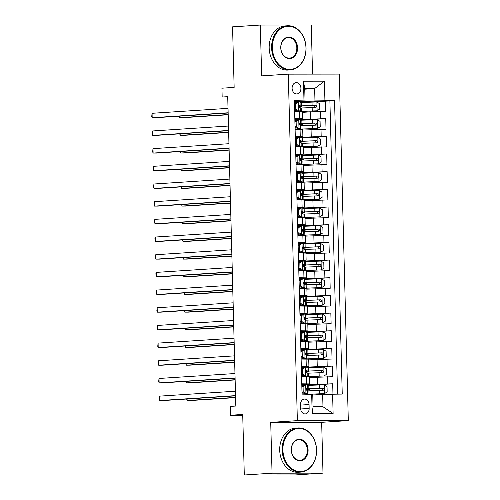 <?xml version="1.0" encoding="UTF-8"?>
<svg xmlns="http://www.w3.org/2000/svg" width="500" height="500" viewBox="0 0 500 500"><rect width="100%" height="100%" fill="white"/><g stroke="black" fill="none" stroke-linecap="round" stroke-linejoin="round"><path stroke-width="0.75" d="M292.1 88.281A5.663 4.4 86.3 0 0 296.875 93.931A5.663 4.4 86.3 0 0 300.912 88.275A5.663 4.4 86.3 0 0 296.137 82.631A5.663 4.4 86.3 0 0 292.1 88.281M312.55 74.119L311.262 25L260.312 25.05L232.562 26.85L234.144 87.4L221.938 88.194L222.169 97.031L227.725 97.025M348.306 420.594L339.231 74.094L288.288 74.144L297.362 420.644L348.306 420.594L321.662 422.325L270.719 422.375L272.05 473.2L322.994 473.15L321.662 422.325M322.994 473.15L295.244 474.95L244.294 475L242.712 414.45L230.5 415.244L242.731 415.231M272.05 473.2L244.294 475M332.962 394.087L332.688 383.781L307.95 385.387M309.2 377.55L332.506 376.712L332.225 366.1L307.488 367.706M308.738 359.869L332.044 359.031L331.763 348.425L307.025 350.031M308.275 342.194L331.581 341.35L331.3 330.744L306.562 332.35M307.812 324.513L331.119 323.675L330.838 313.069L306.1 314.675M307.35 306.837L330.656 305.994L330.375 295.387L305.637 296.994M306.887 289.156L330.188 288.319L329.913 277.712L305.175 279.319M306.425 271.481L329.725 270.637L329.45 260.031L304.713 261.637M305.963 253.8L329.263 252.963L328.988 242.356L304.25 243.962M305.5 236.119L328.8 235.281L328.525 224.675L303.788 226.281M305.038 218.444L328.338 217.606L328.062 206.994L303.325 208.6M304.575 200.763L327.875 199.925L327.6 189.319L302.856 190.925M304.113 183.088L327.413 182.244L327.137 171.637L302.394 173.244M303.65 165.406L326.95 164.569L326.675 153.963L301.931 155.569M303.188 147.731L326.488 146.888L326.206 136.281L301.469 137.887M302.719 130.05L326.025 129.213L325.744 118.606L301.006 120.213M294.825 118.631L302.425 118.731L294.837 119.3M295.287 136.312L302.887 136.412L295.3 136.981M295.75 153.994L303.35 154.088L295.763 154.662M296.212 171.669L303.812 171.769L296.231 172.338M296.675 189.35L304.275 189.444L296.694 190.019M297.137 207.025L304.738 207.125L297.156 207.694M297.6 224.706L305.2 224.8L297.619 225.375M298.062 242.381L305.663 242.481L298.081 243.05M298.525 260.062L306.131 260.163L298.544 260.731M298.988 277.738L306.594 277.838L299.006 278.406M299.45 295.419L307.056 295.519L299.469 296.087M299.913 313.1L307.519 313.194L299.931 313.769M300.375 330.775L307.981 330.875L300.394 331.444M300.837 348.456L308.444 348.55L300.856 349.125M301.306 366.131L308.906 366.231L301.319 366.8M230.5 415.244L230.269 406.406L235.819 406.044L227.719 96.669L222.169 97.031M309.156 408.431L309.056 404.544A5.487 4.263 86.3 0 0 304.431 399.075A5.487 4.263 86.3 0 0 300.519 404.55L300.619 408.444A5.487 4.263 86.3 0 0 305.244 413.913A5.487 4.263 86.3 0 0 309.156 408.431L300.656 408.988M305.056 100.931L294.35 100.656L302.038 394.119L312.744 394.394L313.069 406.769L322.981 406.756L322.656 394.381L342.244 394.081L334.556 100.619L314.969 100.919L314.65 88.544L304.731 88.556L305.056 100.931L294.375 101.625M303.988 100.65L303.481 81.2L324.412 81.181L324.919 100.625M332.606 394.087L333.113 413.537L312.181 413.556L311.675 394.113M294.856 119.938L297.35 119.775M299.156 119.656L325.744 118.606M302.256 112.375L310.587 111.831L310.775 118.9M295.319 137.613L297.812 137.45M299.619 137.338L326.206 136.281M295.781 155.294L298.281 155.131M300.081 155.013L326.675 153.963M296.244 172.969L298.744 172.812M300.544 172.694L327.137 171.637M296.706 190.65L299.206 190.487M301.006 190.369L327.6 189.319M297.169 208.331L299.669 208.169M301.469 208.05L328.062 206.994M297.631 226.006L300.131 225.844M301.931 225.725L328.525 224.675M298.094 243.688L300.594 243.525M302.394 243.406L328.988 242.356M298.562 261.363L301.056 261.2M302.856 261.087L329.45 260.031M299.025 279.044L301.519 278.881M303.319 278.762L329.913 277.712M299.488 296.719L301.981 296.556M303.781 296.444L330.375 295.387M299.95 314.4L302.444 314.237M304.244 314.119L330.838 313.069M300.413 332.075L302.906 331.912M304.713 331.8L331.3 330.744M300.875 349.756L303.369 349.594M305.175 349.475L331.763 348.425M301.337 367.438L303.831 367.275M305.637 367.156L332.225 366.1M301.769 383.812L309.369 383.906L301.781 384.481M301.8 385.112L304.294 384.95M306.1 384.831L332.688 383.781M337.575 394.087L329.894 100.919L300.544 102.531M310.587 111.831L325.562 111.531L325.281 100.925M301.581 376.737L309.181 376.838L309.369 383.906M308.906 366.231L308.719 359.162L301.119 359.062M308.444 348.55L308.256 341.481L300.656 341.381M307.981 330.875L307.794 323.8L300.194 323.706M307.519 313.194L307.331 306.125L299.731 306.025M307.056 295.519L306.869 288.444L299.269 288.35M306.594 277.838L306.406 270.769L298.806 270.669M306.131 260.163L305.944 253.088L298.337 252.987M305.663 242.481L305.481 235.413L297.875 235.312M305.2 224.8L305.019 217.731L297.413 217.631M304.738 207.125L304.556 200.056L296.95 199.956M304.275 189.444L304.094 182.375L296.488 182.275M303.812 171.769L303.631 164.694L296.025 164.6M303.35 154.088L303.169 147.019L295.562 146.919M302.887 136.412L302.7 129.338L295.1 129.244M302.425 118.731L302.238 111.662L294.637 111.562M312.756 395.025L322.656 394.381M270.719 422.375L297.362 420.644M260.312 25.05L261.644 75.875L288.288 74.144M304.75 89.188L314.65 88.544L324.412 81.181M294.394 102.256L296.887 102.094M298.694 101.981L314.969 100.919M303.094 385.325L301.806 385.325M302.625 367.644L301.344 367.644M302.162 349.963L300.881 349.969M301.7 332.287L300.419 332.287M301.238 314.606L299.956 314.613M300.775 296.931L299.494 296.931M300.312 279.25L299.031 279.25M299.85 261.575L298.562 261.575M299.387 243.894L298.1 243.894M298.925 226.219L297.638 226.219M298.463 208.538L297.175 208.538M298 190.856L296.712 190.863M297.538 173.181L296.25 173.181M297.075 155.5L295.788 155.506M296.613 137.825L295.325 137.825M296.15 120.144L294.862 120.144M295.681 102.469L294.4 102.469M329.894 100.919L334.556 100.619M313.069 406.769L312.181 413.556M322.981 406.756L333.113 413.537M303.481 81.2L304.731 88.556M301.837 386.556L304.331 384.925L305.775 384.831L303.069 386.606L303.206 391.906L306.006 393.675L307.688 393.744L305.575 394.119M306.006 393.675L303.575 394.119M305.775 384.831L307.456 384.9L307.544 388.263L306.731 388.2M303.956 385.175L302.631 385.4A11.238 0.35 -1.5 0 1 301.812 385.5M304.562 393.769L301.981 392.137M235.544 395.631L159.588 400.562L159.475 396.144L235.431 391.213M306.3 388.488L307.544 388.263M306.7 388.206L306.762 388.2C305.9 388.894 305.919 389.6 306.819 390.319L307.594 390.381L307.688 393.744M235.55 395.85L163.031 400.562L159.588 400.562L159.144 399.331L159.475 396.144M303.069 386.606L301.844 386.681M301.981 391.987L303.206 391.906M307.262 388.869L307.275 389.406L309.281 389.487L306.938 389.706A1.062 0.669 -90.1 0 0 306.431 390.125M311.85 394.156L324.456 393.656L327.169 391.881L327.031 386.581L324.225 384.812L308.775 385.35A13.537 0.425 178.5 0 0 307.469 385.406M324.456 393.656L311.019 394.113M306.156 389.637L306.981 389.55L306.119 389.5M187.087 399L187.131 400.538L190.575 400.538L235.6 397.612M307.613 390.887A13.537 0.425 -1.5 0 1 308.919 390.831L323.2 390.306C324.425 389.588 324.406 388.881 323.144 388.181L308.863 388.713A13.537 0.425 178.5 0 0 306.144 388.837M307.275 389.406A11.238 0.35 -1.5 0 1 306.1 389.406M306.119 388.931A11.238 0.35 -1.5 0 1 309.819 388.75L321.55 388.288L322.569 389.844M186.675 399.025L187.131 400.538L235.594 397.394M282.9 450.025A21.587 16.788 86.3 0 0 300.262 471.581A21.587 16.788 86.3 0 0 316.494 449.994A21.587 16.788 86.3 0 0 299.131 428.444A21.587 16.788 86.3 0 0 282.9 450.025M316.575 450.019A22.119 17.2 -93.7 0 1 300.794 472.1A22.119 17.2 -93.7 0 1 282.15 450.05A22.119 17.2 -93.7 0 1 297.931 427.962A22.119 17.2 -93.7 0 1 316.575 450.019M291.294 450.019A10.794 8.394 -93.7 0 1 299.413 439.225A10.794 8.394 -93.7 0 1 308.094 450.006A10.794 8.394 -93.7 0 1 299.981 460.794A10.794 8.394 -93.7 0 1 291.294 450.019M307.35 450.025A10.263 7.981 86.3 0 0 298.7 439.794A10.263 7.981 86.3 0 0 291.375 450.044A10.263 7.981 86.3 0 0 300.025 460.275A10.263 7.981 86.3 0 0 307.35 450.025M300.794 472.1L298.356 472.262A22.119 17.2 -93.7 0 1 279.706 450.206A22.119 17.2 -93.7 0 1 295.487 428.119L297.931 427.962M272.362 47.844A21.587 16.788 86.3 0 0 289.731 69.394A21.587 16.788 86.3 0 0 305.963 47.812A21.587 16.788 86.3 0 0 288.6 26.256A21.587 16.788 86.3 0 0 272.362 47.844M306.044 47.831A22.119 17.2 -93.7 0 1 290.262 69.919A22.119 17.2 -93.7 0 1 271.619 47.862A22.119 17.2 -93.7 0 1 287.4 25.775A22.119 17.2 -93.7 0 1 306.044 47.831M280.763 47.838A10.794 8.394 -93.7 0 1 288.881 37.044A10.794 8.394 -93.7 0 1 297.562 47.819A10.794 8.394 -93.7 0 1 289.444 58.612A10.794 8.394 -93.7 0 1 280.763 47.838M296.819 47.838A10.263 7.981 86.3 0 0 288.169 37.606A10.263 7.981 86.3 0 0 280.844 47.856A10.263 7.981 86.3 0 0 289.494 58.087A10.263 7.981 86.3 0 0 296.819 47.838M290.262 69.919L287.825 70.075A22.119 17.2 -93.7 0 1 269.175 48.025A22.119 17.2 -93.7 0 1 284.956 25.938L287.4 25.775M301.375 368.881L303.869 367.25L305.312 367.156L302.606 368.925L302.744 374.231L305.544 375.994L307.219 376.062L304.65 376.519A13.537 0.425 -1.5 0 1 302.337 376.737M305.544 375.994L302.4 376.562A11.238 0.35 -1.5 0 1 301.581 376.656M305.312 367.156L306.988 367.225L307.081 370.581L306.269 370.525M303.494 367.494L302.169 367.725A11.238 0.35 -1.5 0 1 301.35 367.819M304.1 376.087L301.519 374.462M235.081 377.956L159.125 382.887L159.012 378.469L234.969 373.537M305.837 370.806L307.081 370.581M306.238 370.525L306.3 370.519C305.438 371.219 305.456 371.925 306.35 372.644L307.131 372.706L307.219 376.062M235.087 378.175L162.569 382.881L159.125 382.887L158.681 381.65L159.012 378.469M302.606 368.925L301.381 369.006M301.519 374.306L302.744 374.231M300.912 351.2L303.406 349.569L304.85 349.475L302.144 351.244L302.281 356.55L305.081 358.312L306.756 358.381L304.188 358.837A13.537 0.425 -1.5 0 1 301.869 359.062M305.081 358.312L301.938 358.881A11.238 0.35 -1.5 0 1 301.119 358.981M304.85 349.475L306.525 349.544L306.613 352.906L305.806 352.844M303.031 349.819L301.706 350.044A11.238 0.35 -1.5 0 1 300.887 350.144M303.637 358.406L301.056 356.781M234.619 360.275L158.663 365.206L158.55 360.788L234.506 355.856M305.375 353.131L306.613 352.906M305.775 352.85L305.831 352.844C304.975 353.537 304.994 354.244 305.887 354.963L306.669 355.025L306.756 358.381M234.625 360.494L162.106 365.206L158.663 365.206L158.219 363.975L158.55 360.788M302.144 351.244L300.912 351.325M301.056 356.631L302.281 356.55M300.45 333.525L302.944 331.894L304.387 331.8L301.681 333.569L301.819 338.869L304.619 340.637L306.294 340.706L303.725 341.163A13.537 0.425 -1.5 0 1 301.406 341.381M304.619 340.637L301.475 341.206A11.238 0.35 -1.5 0 1 300.65 341.3M304.387 331.8L306.062 331.869L306.15 335.225L305.344 335.163M302.569 332.137L301.244 332.362A11.238 0.35 -1.5 0 1 300.419 332.463M303.175 340.731L300.594 339.106M234.156 342.6L158.2 347.531L158.088 343.113L234.044 338.175M304.913 335.45L306.15 335.225M305.312 335.169L305.369 335.163C304.513 335.863 304.531 336.569 305.425 337.287L306.206 337.344L306.294 340.706M234.163 342.819L161.644 347.525L158.2 347.531L157.756 346.294L158.088 343.113M301.681 333.569L300.45 333.65M300.594 338.95L301.819 338.869M299.988 315.844L302.481 314.212L303.925 314.119L301.219 315.887L301.356 321.194L304.156 322.956L305.831 323.025L303.263 323.481A13.537 0.425 -1.5 0 1 300.944 323.706M304.156 322.956L301.012 323.525A11.238 0.35 -1.5 0 1 300.188 323.625M303.925 314.119L305.6 314.188L305.688 317.544L304.875 317.488M302.1 314.462L300.781 314.688A11.238 0.35 -1.5 0 1 299.956 314.781M302.712 323.05L300.131 321.425M233.694 324.919L157.738 329.85L157.625 325.431L233.581 320.5M304.45 317.775L305.688 317.544M304.85 317.488L304.906 317.488C304.05 318.181 304.069 318.888 304.962 319.606L305.744 319.669L305.831 323.025M233.7 325.138L161.181 329.85L157.738 329.85L157.294 328.619L157.625 325.431M301.219 315.887L299.988 315.969M300.131 321.275L301.356 321.194M306.8 371.194L306.812 371.731L308.819 371.812L306.475 372.025A1.062 0.669 -90.1 0 0 305.969 372.444M305.8 376.737A11.238 0.35 178.5 0 1 309.5 376.556L323.994 375.975L326.706 374.206L326.562 368.9L323.762 367.137L308.312 367.675A13.537 0.425 178.5 0 0 307.006 367.731M323.994 375.975L308.544 376.512A13.537 0.425 178.5 0 0 304.006 376.737M305.694 371.962L306.519 371.869L305.656 371.825M186.625 381.319L186.669 382.863L190.106 382.856L235.138 379.931M307.15 373.212A13.537 0.425 -1.5 0 1 308.456 373.156L322.738 372.625C323.963 371.906 323.944 371.2 322.681 370.506L308.4 371.031A13.537 0.425 178.5 0 0 305.681 371.156M306.812 371.731A11.238 0.35 -1.5 0 1 305.637 371.725M305.656 371.256A11.238 0.35 -1.5 0 1 309.356 371.075L321.087 370.606L322.106 372.169M186.213 381.35L186.669 382.863L235.131 379.712M306.337 353.512L306.35 354.05L308.356 354.131L306.012 354.344A1.062 0.669 -90.1 0 0 305.506 354.769M305.338 359.056A11.238 0.35 178.5 0 1 309.031 358.875L323.531 358.3L326.244 356.525L326.1 351.225L323.3 349.456L307.85 349.994A13.537 0.425 178.5 0 0 306.544 350.05M323.531 358.3L308.081 358.837A13.537 0.425 178.5 0 0 303.544 359.056M305.225 354.281L306.056 354.194L305.194 354.144M186.163 363.644L186.206 365.181L189.644 365.175L234.675 362.256M306.681 355.531A13.537 0.425 -1.5 0 1 307.994 355.475L322.275 354.95C323.5 354.231 323.481 353.525 322.219 352.825L307.938 353.356A13.537 0.425 178.5 0 0 305.219 353.475M306.35 354.05A11.238 0.35 -1.5 0 1 305.175 354.044M305.194 353.575A11.238 0.35 -1.5 0 1 308.888 353.394L320.625 352.931L321.644 354.487M185.75 363.669L186.206 365.181L234.669 362.038M305.875 335.831L305.887 336.375L307.894 336.456L305.55 336.669A1.062 0.669 -90.1 0 0 305.044 337.088M304.875 341.381A11.238 0.35 178.5 0 1 308.569 341.2L323.069 340.619L325.781 338.85L325.637 333.544L322.837 331.781L307.387 332.319A13.537 0.425 178.5 0 0 306.075 332.375M323.069 340.619L307.619 341.156A13.537 0.425 178.5 0 0 303.081 341.381M304.762 336.606L305.594 336.512L304.731 336.469M185.7 345.962L185.744 347.5L189.181 347.5L234.206 344.575M306.219 337.856A13.537 0.425 -1.5 0 1 307.531 337.8L321.812 337.269C323.038 336.55 323.019 335.844 321.756 335.15L307.475 335.675A13.537 0.425 178.5 0 0 304.756 335.8M305.887 336.375A11.238 0.35 -1.5 0 1 304.713 336.369M304.731 335.9A11.238 0.35 -1.5 0 1 308.425 335.719L320.163 335.25L321.181 336.812M185.287 345.988L185.744 347.5L234.206 344.356M305.413 318.156L305.425 318.694L307.431 318.775L305.081 318.988A1.062 0.669 -90.1 0 0 304.581 319.413M304.413 323.7A11.238 0.35 178.5 0 1 308.106 323.519L322.606 322.944L325.312 321.169L325.175 315.869L322.375 314.1L306.925 314.637A13.537 0.425 178.5 0 0 305.613 314.694M322.606 322.944L307.156 323.481A13.537 0.425 178.5 0 0 302.619 323.7M304.3 318.925L305.131 318.837L304.269 318.788M185.238 328.288L185.275 329.825L188.719 329.819L233.744 326.9M305.756 320.175A13.537 0.425 -1.5 0 1 307.069 320.119L321.35 319.594C322.575 318.875 322.556 318.163 321.294 317.469L307.013 318A13.537 0.425 178.5 0 0 304.288 318.119M305.425 318.694A11.238 0.35 -1.5 0 1 304.25 318.688M304.269 318.219A11.238 0.35 -1.5 0 1 307.962 318.038L319.7 317.575L320.719 319.131M184.825 328.312L185.275 329.825L233.738 326.675M299.525 298.169L302.019 296.537L303.463 296.444L300.756 298.212L300.894 303.512L303.694 305.281L305.369 305.35L302.8 305.806A13.537 0.425 -1.5 0 1 300.481 306.025M303.694 305.281L300.55 305.85A11.238 0.35 -1.5 0 1 299.725 305.944M303.463 296.444L305.138 296.506L305.225 299.869L304.413 299.806M301.637 296.781L300.319 297.006A11.238 0.35 -1.5 0 1 299.494 297.106M302.25 305.375L299.669 303.744M233.231 307.238L157.275 312.175L157.162 307.75L233.119 302.819M303.988 300.094L305.225 299.869M304.387 299.812L304.444 299.806C303.587 300.5 303.606 301.212 304.5 301.931L305.281 301.988L305.369 305.35M233.238 307.462L160.719 312.169L157.275 312.175L156.831 310.938L157.162 307.75M300.756 298.212L299.525 298.294M299.662 303.594L300.894 303.512M304.95 300.475L304.962 301.019L306.969 301.1L304.619 301.312A1.062 0.669 -90.1 0 0 304.119 301.731M303.95 306.019A11.238 0.35 178.5 0 1 307.644 305.837L322.144 305.262L324.85 303.494L324.712 298.188L321.912 296.425L306.462 296.962A13.537 0.425 178.5 0 0 305.15 297.019M322.144 305.262L306.694 305.8A13.537 0.425 178.5 0 0 302.156 306.025M303.837 301.25L304.669 301.156L303.806 301.112M184.775 310.606L184.812 312.144L188.256 312.144L233.281 309.219M305.294 302.494A13.537 0.425 -1.5 0 1 306.606 302.444L320.887 301.913C322.113 301.194 322.094 300.487 320.831 299.794L306.55 300.319A13.537 0.425 178.5 0 0 303.825 300.444M304.962 301.019A11.238 0.35 -1.5 0 1 303.788 301.012M303.806 300.544A11.238 0.35 -1.5 0 1 307.5 300.363L319.231 299.894L320.256 301.456M184.363 310.631L184.812 312.144L233.275 309M299.062 280.487L301.556 278.856L303 278.762L300.294 280.531L300.431 285.837L303.231 287.6L304.906 287.669L302.337 288.125A13.537 0.425 -1.5 0 1 300.019 288.344M303.231 287.6L300.087 288.169A11.238 0.35 -1.5 0 1 299.262 288.269M303 278.762L304.675 278.831L304.762 282.188L303.95 282.131M301.175 279.106L299.856 279.331A11.238 0.35 -1.5 0 1 299.031 279.425M301.788 287.694L299.206 286.069M232.769 289.562L156.812 294.494L156.7 290.075L232.65 285.144M303.525 282.419L304.762 282.188M303.919 282.131L303.981 282.131C303.125 282.825 303.137 283.531 304.037 284.25L304.819 284.312L304.906 287.669M232.775 289.781L160.256 294.488L156.812 294.494L156.319 291.494L156.7 290.075M300.294 280.531L299.062 280.613M299.2 285.919L300.431 285.837M304.488 282.8L304.5 283.337L306.506 283.419L304.156 283.631A1.062 0.669 -90.1 0 0 303.656 284.056M303.488 288.344A11.238 0.35 178.5 0 1 307.181 288.163L321.681 287.581L324.387 285.812L324.25 280.512L321.45 278.744L306 279.281A13.537 0.425 178.5 0 0 304.688 279.337M321.681 287.581L306.231 288.119A13.537 0.425 178.5 0 0 301.694 288.344M303.375 283.569L304.206 283.481L303.344 283.431M184.312 292.931L184.35 294.469L187.794 294.462L232.819 291.537M304.831 284.819A13.537 0.425 -1.5 0 1 306.144 284.762L320.425 284.237C321.65 283.519 321.631 282.806 320.369 282.113L306.087 282.644A13.537 0.425 178.5 0 0 303.363 282.762M304.5 283.337A11.238 0.35 -1.5 0 1 303.325 283.331M303.337 282.863A11.238 0.35 -1.5 0 1 307.038 282.681L318.769 282.219L319.794 283.775M183.9 292.956L184.35 294.469L232.812 291.319M298.6 262.812L301.094 261.175L302.538 261.081L299.831 262.856L299.969 268.156L302.769 269.925L304.444 269.994L301.869 270.444A13.537 0.425 -1.5 0 1 299.556 270.669M302.769 269.925L299.625 270.487A11.238 0.35 -1.5 0 1 298.8 270.587M302.538 261.081L304.212 261.15L304.3 264.513L303.488 264.45M300.712 261.425L299.394 261.65A11.238 0.35 -1.5 0 1 298.569 261.75M301.325 270.019L298.744 268.387M232.306 271.881L156.35 276.812L156.231 272.394L232.188 267.462M303.062 264.738L304.3 264.513M303.456 264.456L303.519 264.45C302.656 265.144 302.675 265.856 303.575 266.575L304.356 266.631L304.444 269.994M232.312 272.106L159.794 276.812L156.35 276.812L155.856 273.812L156.231 272.394M299.831 262.856L298.6 262.931M298.738 268.238L299.969 268.156M304.019 265.119L304.037 265.656L306.044 265.738L303.694 265.956A1.062 0.669 -90.1 0 0 303.194 266.375M303.025 270.663A11.238 0.35 178.5 0 1 306.719 270.481L321.219 269.906L323.925 268.137L323.787 262.831L320.988 261.069L305.538 261.606A13.537 0.425 178.5 0 0 304.225 261.663M321.219 269.906L305.769 270.444A13.537 0.425 178.5 0 0 301.231 270.669M302.913 265.887L303.744 265.8L302.881 265.756M183.85 275.25L183.888 276.788L187.331 276.788L232.356 273.863M304.369 267.137A13.537 0.425 -1.5 0 1 305.681 267.081L319.962 266.556C321.188 265.837 321.169 265.131 319.906 264.438L305.625 264.962A13.537 0.425 178.5 0 0 302.9 265.087M304.037 265.656A11.238 0.35 -1.5 0 1 302.863 265.656M302.875 265.188A11.238 0.35 -1.5 0 1 306.575 265.006L318.306 264.538L319.331 266.094M183.438 275.275L183.888 276.788L232.35 273.644M298.137 245.131L300.631 243.5L302.075 243.406L299.369 245.175L299.506 250.481L302.306 252.244L303.981 252.312L301.406 252.769A13.537 0.425 -1.5 0 1 299.094 252.987M302.306 252.244L299.163 252.812A11.238 0.35 -1.5 0 1 298.337 252.906M302.075 243.406L303.75 243.475L303.837 246.831L303.025 246.775M300.25 243.744L298.931 243.975A11.238 0.35 -1.5 0 1 298.106 244.069M300.863 252.338L298.281 250.712M231.844 254.206L155.887 259.137L155.769 254.719L231.725 249.788M302.6 247.062L303.837 246.831M302.994 246.775L303.056 246.775C302.194 247.469 302.213 248.175 303.113 248.894L303.894 248.956L303.981 252.312M231.85 254.425L159.331 259.131L155.887 259.137L155.394 256.137L155.769 254.719M299.369 245.175L298.137 245.256M298.275 250.556L299.506 250.481M303.556 247.444L303.575 247.981L305.581 248.062L303.231 248.275A1.062 0.669 -90.1 0 0 302.725 248.7M302.562 252.987A11.238 0.35 178.5 0 1 306.256 252.806L320.756 252.225L323.462 250.456L323.325 245.15L320.525 243.388L305.075 243.925A13.537 0.425 178.5 0 0 303.762 243.981M320.756 252.225L305.306 252.763A13.537 0.425 178.5 0 0 300.769 252.987M302.45 248.212L303.281 248.125L302.419 248.075M183.388 257.569L183.425 259.113L186.869 259.106L231.894 256.181M303.906 249.462A13.537 0.425 -1.5 0 1 305.219 249.406L319.5 248.875C320.725 248.156 320.706 247.45 319.444 246.756L305.163 247.281A13.537 0.425 178.5 0 0 302.438 247.406M303.575 247.981A11.238 0.35 -1.5 0 1 302.4 247.975M302.413 247.506A11.238 0.35 -1.5 0 1 306.112 247.325L317.844 246.863L318.869 248.419M182.975 257.6L183.425 259.113L231.887 255.963M303.094 229.762L303.113 230.3L305.119 230.381L302.769 230.6A1.062 0.669 -90.1 0 0 302.262 231.019M302.1 235.306A11.238 0.35 178.5 0 1 305.794 235.125L320.294 234.55L323 232.775L322.863 227.475L320.062 225.706L304.613 226.244A13.537 0.425 178.5 0 0 303.3 226.3M320.294 234.55L304.844 235.087A13.537 0.425 178.5 0 0 300.306 235.312M301.988 230.531L302.819 230.444L301.95 230.4M182.925 239.894L182.963 241.431L186.406 241.431L231.431 238.506M303.444 231.781A13.537 0.425 -1.5 0 1 304.756 231.725L319.037 231.2C320.262 230.481 320.244 229.775 318.981 229.075L304.7 229.606A13.537 0.425 178.5 0 0 301.975 229.731M303.113 230.3A11.238 0.35 -1.5 0 1 301.938 230.3M301.95 229.825A11.238 0.35 -1.5 0 1 305.65 229.644L317.381 229.181L318.406 230.738M182.512 239.919L182.963 241.431L231.425 238.287M302.631 212.087L302.65 212.625L304.656 212.706L302.306 212.919A1.062 0.669 -90.1 0 0 301.8 213.337M301.637 217.631A11.238 0.35 178.5 0 1 305.331 217.45L319.831 216.869L322.537 215.1L322.4 209.794L319.6 208.031L304.15 208.569A13.537 0.425 178.5 0 0 302.838 208.625M319.831 216.869L304.381 217.406A13.537 0.425 178.5 0 0 299.844 217.631M301.525 212.856L302.356 212.763L301.488 212.719M182.463 222.213L182.5 223.756L185.944 223.75L230.969 220.825M302.981 214.106A13.537 0.425 -1.5 0 1 304.294 214.05L318.575 213.519C319.794 212.8 319.775 212.094 318.519 211.4L304.237 211.925A13.537 0.425 178.5 0 0 301.512 212.05M302.65 212.625A11.238 0.35 -1.5 0 1 301.475 212.619M301.488 212.15A11.238 0.35 -1.5 0 1 305.188 211.969L316.919 211.506L317.944 213.062M182.05 222.244L182.5 223.756L230.963 220.606M302.169 194.406L302.181 194.944L304.194 195.025L301.844 195.238A1.062 0.669 -90.1 0 0 301.337 195.662M301.169 199.95A11.238 0.35 178.5 0 1 304.869 199.769L319.369 199.194L322.075 197.419L321.938 192.119L319.137 190.35L303.688 190.888A13.537 0.425 178.5 0 0 302.375 190.944M319.369 199.194L303.919 199.731A13.537 0.425 178.5 0 0 299.381 199.95M301.062 195.175L301.894 195.087L301.025 195.037M182 204.537L182.037 206.075L185.481 206.069L230.506 203.15M302.519 196.425A13.537 0.425 -1.5 0 1 303.831 196.369L318.106 195.844C319.331 195.125 319.312 194.419 318.056 193.719L303.775 194.25A13.537 0.425 178.5 0 0 301.05 194.369M302.181 194.944A11.238 0.35 -1.5 0 1 301.012 194.938M301.025 194.469A11.238 0.35 -1.5 0 1 304.725 194.288L316.456 193.825L317.481 195.381M181.588 204.562L182.037 206.075L230.5 202.931M301.706 176.725L301.719 177.269L303.725 177.35L301.381 177.562A1.062 0.669 -90.1 0 0 300.875 177.981M300.706 182.275A11.238 0.35 178.5 0 1 304.406 182.094L318.906 181.513L321.613 179.744L321.475 174.438L318.675 172.675L303.225 173.212A13.537 0.425 178.5 0 0 301.913 173.269M318.906 181.513L303.456 182.05A13.537 0.425 178.5 0 0 298.919 182.275M300.6 177.5L301.431 177.406L300.562 177.362M181.531 186.856L181.575 188.394L185.019 188.394L230.044 185.469M302.056 178.75A13.537 0.425 -1.5 0 1 303.369 178.694L317.644 178.162C318.869 177.444 318.85 176.737 317.594 176.044L303.312 176.569A13.537 0.425 178.5 0 0 300.587 176.694M301.719 177.269A11.238 0.35 -1.5 0 1 300.55 177.262M300.562 176.794A11.238 0.35 -1.5 0 1 304.262 176.612L315.994 176.144L317.019 177.706M181.125 186.887L181.575 188.394L230.037 185.25M301.244 159.05L301.256 159.588L303.263 159.669L300.919 159.881A1.062 0.669 -90.1 0 0 300.413 160.306M300.244 164.594A11.238 0.35 178.5 0 1 303.944 164.412L318.444 163.837L321.15 162.062L321.012 156.762L318.212 154.994L302.756 155.531A13.537 0.425 178.5 0 0 301.45 155.588M318.444 163.837L302.994 164.375A13.537 0.425 178.5 0 0 298.456 164.594M300.138 159.819L300.963 159.731L300.1 159.681M181.069 169.181L181.112 170.719L184.556 170.712L229.581 167.794M301.594 161.069A13.537 0.425 -1.5 0 1 302.9 161.012L317.181 160.487C318.406 159.769 318.387 159.056 317.125 158.363L302.85 158.894A13.537 0.425 178.5 0 0 300.125 159.012M301.256 159.588A11.238 0.35 -1.5 0 1 300.087 159.581M300.1 159.113A11.238 0.35 -1.5 0 1 303.8 158.931L315.531 158.469L316.55 160.025M180.656 169.206L181.112 170.719L229.575 167.569M300.781 141.369L300.794 141.912L302.8 141.994L300.456 142.206A1.062 0.669 -90.1 0 0 299.95 142.625M299.781 146.912A11.238 0.35 178.5 0 1 303.481 146.731L317.975 146.156L320.688 144.388L320.55 139.081L317.744 137.319L302.294 137.856A13.537 0.425 178.5 0 0 300.988 137.912M317.975 146.156L302.525 146.694A13.537 0.425 178.5 0 0 297.994 146.919M299.675 142.144L300.5 142.05L299.637 142.006M180.606 151.5L180.65 153.038L184.094 153.038L229.119 150.113M301.131 143.387A13.537 0.425 -1.5 0 1 302.438 143.338L316.719 142.806C317.944 142.088 317.925 141.381 316.663 140.688L302.381 141.213A13.537 0.425 178.5 0 0 299.662 141.337M300.794 141.912A11.238 0.35 -1.5 0 1 299.619 141.906M299.637 141.438A11.238 0.35 -1.5 0 1 303.337 141.256L315.069 140.787L316.087 142.35M180.194 151.525L180.65 153.038L229.112 149.894M300.319 123.694L300.331 124.231L302.337 124.312L299.994 124.525A1.062 0.669 -90.1 0 0 299.488 124.95M299.319 129.238A11.238 0.35 178.5 0 1 303.019 129.056L317.512 128.475L320.225 126.706L320.081 121.406L317.281 119.637L301.831 120.175A13.537 0.425 178.5 0 0 300.525 120.231M317.512 128.475L302.062 129.012A13.537 0.425 178.5 0 0 297.525 129.238M299.212 124.462L300.038 124.375L299.175 124.325M180.144 133.825L180.188 135.363L183.631 135.356L228.656 132.431M300.669 125.712A13.537 0.425 -1.5 0 1 301.975 125.656L316.256 125.131C317.481 124.412 317.462 123.7 316.2 123.006L301.919 123.537A13.537 0.425 178.5 0 0 299.2 123.656M300.331 124.231A11.238 0.35 -1.5 0 1 299.156 124.225M299.175 123.756A11.238 0.35 -1.5 0 1 302.875 123.575L314.606 123.112L315.625 124.669M179.731 133.85L180.188 135.363L228.65 132.213M299.856 106.013L299.869 106.55L301.875 106.631L299.531 106.85A1.062 0.669 -90.1 0 0 299.025 107.269M298.856 111.556A11.238 0.35 178.5 0 1 302.55 111.375L317.05 110.8L319.762 109.031L319.619 103.725L316.819 101.962L301.369 102.5A13.537 0.425 178.5 0 0 300.062 102.556M317.05 110.8L301.6 111.337A13.537 0.425 178.5 0 0 297.062 111.562M298.75 106.781L299.575 106.694L298.712 106.65M179.681 116.144L179.725 117.681L183.162 117.681L228.194 114.756M300.206 108.031A13.537 0.425 -1.5 0 1 301.512 107.975L315.794 107.45C317.019 106.731 317 106.025 315.738 105.331L301.456 105.856A13.537 0.425 178.5 0 0 298.738 105.981M299.869 106.55A11.238 0.35 -1.5 0 1 298.694 106.55M298.712 106.081A11.238 0.35 -1.5 0 1 302.413 105.9L314.144 105.431L315.163 106.988M179.269 116.169L179.725 117.681L228.188 114.537M297.669 227.45L300.169 225.819L301.613 225.725L298.9 227.5L299.044 232.8L301.844 234.569L303.519 234.638L300.944 235.087A13.537 0.425 -1.5 0 1 298.631 235.312M301.844 234.569L298.7 235.131A11.238 0.35 -1.5 0 1 297.875 235.231M301.613 225.725L303.288 225.794L303.375 229.156L302.562 229.094M299.788 226.069L298.469 226.294A11.238 0.35 -1.5 0 1 297.644 226.394M300.4 234.662L297.819 233.031M231.381 236.525L155.425 241.456L155.306 237.037L231.262 232.106M302.137 229.381L303.375 229.156M302.531 229.1L302.594 229.094C301.731 229.788 301.75 230.494 302.65 231.213L303.431 231.275L303.519 234.638M231.388 236.744L158.869 241.456L155.425 241.456L154.931 238.456L155.306 237.037M298.9 227.5L297.675 227.575M297.812 232.881L299.044 232.8M297.206 209.775L299.706 208.144L301.15 208.05L298.438 209.819L298.581 215.125L301.381 216.887L303.056 216.956L300.481 217.413A13.537 0.425 -1.5 0 1 298.169 217.631M301.381 216.887L298.238 217.456A11.238 0.35 -1.5 0 1 297.413 217.55M301.15 208.05L302.825 208.119L302.913 211.475L302.1 211.419M299.325 208.388L298.006 208.619A11.238 0.35 -1.5 0 1 297.181 208.713M299.938 216.981L297.356 215.356M230.919 218.85L154.963 223.781L154.844 219.363L230.8 214.431M301.675 211.7L302.913 211.475M302.069 211.419L302.131 211.412C301.269 212.113 301.288 212.819 302.188 213.538L302.969 213.6L303.056 216.956M230.925 219.069L158.406 223.775L154.963 223.781L154.469 220.781L154.844 219.363M298.438 209.819L297.213 209.9M297.35 215.2L298.581 215.125M296.744 192.094L299.237 190.463L300.681 190.369L297.975 192.138L298.119 197.444L300.912 199.206L302.594 199.275L300.019 199.731A13.537 0.425 -1.5 0 1 297.706 199.956M300.912 199.206L297.775 199.775A11.238 0.35 -1.5 0 1 296.95 199.875M300.681 190.369L302.362 190.438L302.45 193.8L301.637 193.738M298.863 190.712L297.544 190.938A11.238 0.35 -1.5 0 1 296.719 191.038M299.475 199.3L296.894 197.675M230.456 201.169L154.5 206.1L154.381 201.681L230.338 196.75M301.212 194.025L302.45 193.8M301.606 193.744L301.669 193.738C300.806 194.431 300.825 195.138 301.725 195.856L302.506 195.919L302.594 199.275M230.463 201.388L157.944 206.1L154.5 206.1L154.006 203.1L154.381 201.681M297.975 192.138L296.75 192.219M296.887 197.525L298.119 197.444M296.281 174.419L298.775 172.787L300.219 172.694L297.512 174.462L297.65 179.762L300.45 181.531L302.131 181.6L299.556 182.056A13.537 0.425 -1.5 0 1 297.244 182.275M300.45 181.531L297.312 182.1A11.238 0.35 -1.5 0 1 296.488 182.194M300.219 172.694L301.9 172.763L301.988 176.119L301.175 176.056M298.4 173.031L297.075 173.256A11.238 0.35 -1.5 0 1 296.256 173.356M299.006 181.625L296.431 180M229.994 183.494L154.037 188.425L153.919 184.006L229.875 179.069M300.75 176.344L301.988 176.119M301.144 176.062L301.206 176.056C300.344 176.756 300.363 177.463 301.262 178.181L302.044 178.238L302.131 181.6M229.994 183.713L157.475 188.419L154.037 188.425L153.588 187.188L153.919 184.006M297.512 174.462L296.288 174.544M296.425 179.844L297.65 179.762M295.819 156.738L298.312 155.106L299.756 155.013L297.05 156.781L297.188 162.087L299.988 163.85L301.669 163.919L299.094 164.375A13.537 0.425 -1.5 0 1 296.781 164.6M299.988 163.85L296.844 164.419A11.238 0.35 -1.5 0 1 296.025 164.519M299.756 155.013L301.438 155.081L301.525 158.438L300.712 158.381M297.938 155.356L296.613 155.581A11.238 0.35 -1.5 0 1 295.794 155.675M298.544 163.944L295.969 162.319M229.525 165.812L153.575 170.744L153.456 166.325L229.412 161.394M300.287 158.669L301.525 158.438M300.681 158.381L300.744 158.381C299.881 159.075 299.9 159.781 300.8 160.5L301.581 160.562L301.669 163.919M229.531 166.031L157.012 170.744L153.575 170.744L153.125 169.513L153.456 166.325M297.05 156.781L295.825 156.862M295.963 162.169L297.188 162.087M295.356 139.062L297.85 137.431L299.294 137.338L296.588 139.106L296.725 144.406L299.525 146.175L301.206 146.244L298.631 146.7A13.537 0.425 -1.5 0 1 296.319 146.919M299.525 146.175L296.381 146.744A11.238 0.35 -1.5 0 1 295.562 146.838M299.294 137.338L300.975 137.4L301.062 140.762L300.25 140.7M297.475 137.675L296.15 137.9A11.238 0.35 -1.5 0 1 295.331 138M298.081 146.269L295.506 144.637M229.062 148.138L153.112 153.069L152.994 148.644L228.95 143.713M299.825 140.988L301.062 140.762M300.219 140.706L300.281 140.7C299.419 141.394 299.438 142.106 300.338 142.825L301.119 142.881L301.206 146.244M229.069 148.356L156.55 153.062L153.112 153.069L152.662 151.831L152.994 148.644M296.588 139.106L295.363 139.188M295.5 144.488L296.725 144.406M294.894 121.381L297.387 119.75L298.831 119.656L296.125 121.425L296.262 126.731L299.062 128.494L300.744 128.562L298.169 129.019A13.537 0.425 -1.5 0 1 295.856 129.238M299.062 128.494L295.919 129.062A11.238 0.35 -1.5 0 1 295.1 129.162M298.831 119.656L300.506 119.725L300.6 123.081L299.788 123.025M297.013 120L295.688 120.225A11.238 0.35 -1.5 0 1 294.869 120.319M297.619 128.588L295.038 126.962M228.6 130.456L152.644 135.387L152.531 130.969L228.487 126.037M299.356 123.312L300.6 123.081M299.756 123.025L299.819 123.025C298.956 123.719 298.975 124.425 299.869 125.144L300.65 125.206L300.744 128.562M228.606 130.675L156.088 135.381L152.644 135.387L152.2 134.156L152.531 130.969M296.125 121.425L294.9 121.506M295.038 126.812L296.262 126.731M294.431 103.706L296.925 102.069L298.369 101.975L295.663 103.75L295.8 109.05L298.6 110.819L300.275 110.887L297.706 111.337A13.537 0.425 -1.5 0 1 295.387 111.562M298.6 110.819L295.456 111.381A11.238 0.35 -1.5 0 1 294.637 111.481M298.369 101.975L300.044 102.044L300.138 105.406L299.325 105.344M296.55 102.319L295.225 102.544A11.238 0.35 -1.5 0 1 294.406 102.644M297.156 110.913L294.575 109.281M228.137 112.775L152.181 117.706L152.069 113.287L228.025 108.356M298.894 105.631L300.138 105.406M299.294 105.35L299.356 105.344C298.494 106.037 298.512 106.75 299.406 107.469L300.188 107.525L300.275 110.887M228.144 113L155.625 117.706L152.181 117.706L151.738 116.475L152.069 113.287M295.663 103.75L294.438 103.825M294.575 109.131L295.8 109.05M311.05 129.512L311.238 136.581M311.512 147.188L311.7 154.262M311.975 164.869L312.162 171.938M312.438 182.544L312.625 189.619M312.9 200.225L313.087 207.294M313.363 217.9L313.55 224.975M313.825 235.581L314.012 242.65M314.288 253.256L314.475 260.331M314.756 270.938L314.938 278.006M315.219 288.619L315.4 295.688M315.681 306.294L315.863 313.369M316.144 323.975L316.325 331.044M316.606 341.65L316.788 348.725M317.069 359.331L317.256 366.4M317.531 377.006L317.719 384.081M327.481 376.712L327.663 383.787M320.538 111.538L320.719 118.606M321 129.219L321.181 136.287M321.463 146.894L321.644 153.969M321.925 164.575L322.106 171.644M322.388 182.25L322.575 189.325M322.85 199.931L323.038 207M323.312 217.606L323.5 224.681M323.775 235.287L323.963 242.356M324.237 252.963L324.425 260.038M324.7 270.644L324.888 277.712M325.163 288.325L325.35 295.394M325.625 306L325.812 313.075M326.087 323.681L326.275 330.75M326.556 341.356L326.737 348.431M327.019 359.038L327.2 366.106M306.55 376.737L306.737 383.806M306.087 359.056L306.269 366.125M305.625 341.375L305.806 348.45M305.163 323.7L305.344 330.769M304.7 306.019L304.881 313.094M304.237 288.344L304.419 295.413M303.769 270.663L303.956 277.738M303.306 252.987L303.494 260.056M302.844 235.306L303.031 242.381M302.381 217.631L302.569 224.7M301.919 199.95L302.106 207.019M301.456 182.269L301.644 189.344M300.994 164.594L301.181 171.663M300.531 146.912L300.719 153.988M300.069 129.238L300.256 136.306M299.606 111.556L299.794 118.631M300.531 405.1L309.056 404.544M305.706 384.875L305.938 393.631M302.863 394.119L302.825 392.669M302.65 386.025L302.631 385.4M306.175 389.706L306.938 389.706M324.525 393.612L324.3 384.862M308.863 388.713L308.775 385.35M309.006 394.113L308.919 390.831M319.506 388.281L319.419 384.925M319.65 393.762L319.562 390.406M321.55 388.288L323.144 388.181M305.244 367.2L305.475 375.95M302.4 376.562L302.362 374.988M302.188 368.35L302.169 367.725M304.781 349.519L305.012 358.269M301.938 358.881L301.9 357.312M301.725 350.669L301.706 350.044M304.319 331.844L304.55 340.594M301.475 341.206L301.438 339.631M301.262 332.994L301.244 332.362M303.856 314.163L304.088 322.912M301.012 323.525L300.969 321.956M300.8 315.312L300.781 314.688M305.712 372.025L306.475 372.025M324.062 375.931L323.837 367.181M308.4 371.031L308.312 367.675M308.544 376.512L308.456 373.156M319.044 370.606L318.956 367.244M319.188 376.081L319.094 372.725M321.087 370.606L322.681 370.506M305.25 354.35L306.012 354.344M323.6 358.256L323.375 349.5M307.938 353.356L307.85 349.994M308.081 358.837L307.994 355.475M318.581 352.925L318.488 349.569M318.719 358.406L318.631 355.05M320.625 352.931L322.219 352.825M304.788 336.669L305.55 336.669M323.137 340.575L322.906 331.825M307.475 335.675L307.387 332.319M307.619 341.156L307.531 337.8M318.113 335.25L318.025 331.887M318.256 340.725L318.169 337.369M320.163 335.25L321.756 335.15M304.325 318.988L305.081 318.988M322.675 322.894L322.444 314.144M307.013 318L306.925 314.637M307.156 323.481L307.069 320.119M317.65 317.569L317.562 314.212M317.794 323.05L317.706 319.688M319.7 317.575L321.294 317.469M303.394 296.488L303.625 305.238M300.55 305.85L300.506 304.275M300.338 297.638L300.319 297.006M303.863 301.312L304.619 301.312M322.212 305.219L321.981 296.469M306.55 300.319L306.462 296.962M306.694 305.8L306.606 302.444M317.188 299.887L317.1 296.531M317.331 305.369L317.244 302.013M319.231 299.894L320.831 299.794M302.931 278.806L303.163 287.556M300.087 288.169L300.044 286.6M299.875 279.956L299.856 279.331M303.4 283.631L304.156 283.631M321.75 287.538L321.519 278.788M306.087 282.644L306 279.281M306.231 288.119L306.144 284.762M316.725 282.213L316.637 278.85M316.869 287.694L316.781 284.331M318.769 282.219L320.369 282.113M302.469 261.125L302.7 269.881M299.625 270.487L299.581 268.919M299.406 262.281L299.394 261.65M302.938 265.956L303.694 265.956M321.287 269.862L321.056 261.112M305.625 264.962L305.538 261.606M305.769 270.444L305.681 267.081M316.262 264.531L316.175 261.175M316.406 270.012L316.319 266.656M318.306 264.538L319.906 264.438M302.006 243.45L302.238 252.2M299.163 252.812L299.119 251.238M298.944 244.6L298.931 243.975M302.475 248.275L303.231 248.275M320.825 252.181L320.594 243.431M305.163 247.281L305.075 243.925M305.306 252.763L305.219 249.406M315.8 246.856L315.712 243.494M315.944 252.338L315.856 248.975M317.844 246.863L319.444 246.756M302.006 230.6L302.769 230.6M320.363 234.506L320.131 225.756M304.7 229.606L304.613 226.244M304.844 235.087L304.756 231.725M315.338 229.175L315.25 225.819M315.481 234.656L315.394 231.3M317.381 229.181L318.981 229.075M301.544 212.919L302.306 212.919M319.9 216.825L319.669 208.075M304.237 211.925L304.15 208.569M304.381 217.406L304.294 214.05M314.875 211.5L314.788 208.137M315.019 216.981L314.931 213.619M316.919 211.506L318.519 211.4M301.081 195.244L301.844 195.238M319.438 199.15L319.206 190.394M303.775 194.25L303.688 190.888M303.919 199.731L303.831 196.369M314.413 193.819L314.325 190.463M314.556 199.3L314.469 195.944M316.456 193.825L318.056 193.719M300.619 177.562L301.381 177.562M318.975 181.469L318.744 172.719M303.312 176.569L303.225 173.212M303.456 182.05L303.369 178.694M313.95 176.144L313.863 172.781M314.094 181.619L314.006 178.263M315.994 176.144L317.594 176.044M300.156 159.881L300.919 159.881M318.506 163.787L318.281 155.037M302.85 158.894L302.756 155.531M302.994 164.375L302.9 161.012M313.488 158.463L313.4 155.106M313.631 163.944L313.544 160.581M315.531 158.469L317.125 158.363M299.694 142.206L300.456 142.206M318.044 146.113L317.819 137.363M302.381 141.213L302.294 137.856M302.525 146.694L302.438 143.338M313.025 140.781L312.938 137.425M313.169 146.263L313.081 142.906M315.069 140.787L316.663 140.688M299.231 124.525L299.994 124.525M317.581 128.431L317.356 119.681M301.919 123.537L301.831 120.175M302.062 129.012L301.975 125.656M312.562 123.106L312.475 119.744M312.706 128.588L312.619 125.225M314.606 123.112L316.2 123.006M298.769 106.85L299.531 106.85M317.119 110.756L316.894 102.006M301.456 105.856L301.369 102.5M301.6 111.337L301.512 107.975M312.1 105.425L312.006 102.069M312.244 110.906L312.15 107.55M314.144 105.431L315.738 105.331M301.544 225.769L301.775 234.525M298.7 235.131L298.656 233.562M298.481 226.925L298.469 226.294M301.081 208.094L301.306 216.844M298.238 217.456L298.194 215.881M298.019 209.244L298.006 208.619M300.619 190.413L300.844 199.163M297.775 199.775L297.731 198.206M297.556 191.562L297.544 190.938M300.156 172.738L300.381 181.488M297.312 182.1L297.269 180.525M297.094 173.888L297.075 173.256M299.694 155.056L299.919 163.806M296.844 164.419L296.806 162.85M296.631 156.206L296.613 155.581M299.225 137.381L299.456 146.131M296.381 146.744L296.344 145.169M296.169 138.531L296.15 137.9M298.762 119.7L298.994 128.45M295.919 129.062L295.881 127.494M295.706 120.85L295.688 120.225M298.3 102.025L298.531 110.775M295.456 111.381L295.419 109.812M295.244 103.175L295.225 102.544M309.281 389.487L309.262 388.775M308.819 371.812L308.8 371.094M308.356 354.131L308.337 353.419M307.894 336.456L307.875 335.737M307.431 318.775L307.413 318.062M306.969 301.1L306.95 300.381M306.506 283.419L306.488 282.706M306.044 265.738L306.025 265.025M305.581 248.062L305.562 247.35M305.119 230.381L305.1 229.669M304.656 212.706L304.637 211.994M304.194 195.025L304.175 194.312M303.725 177.35L303.706 176.631M303.263 159.669L303.244 158.956M302.8 141.994L302.781 141.275M302.337 124.312L302.319 123.6M301.875 106.631L301.856 105.919"/></g></svg>

